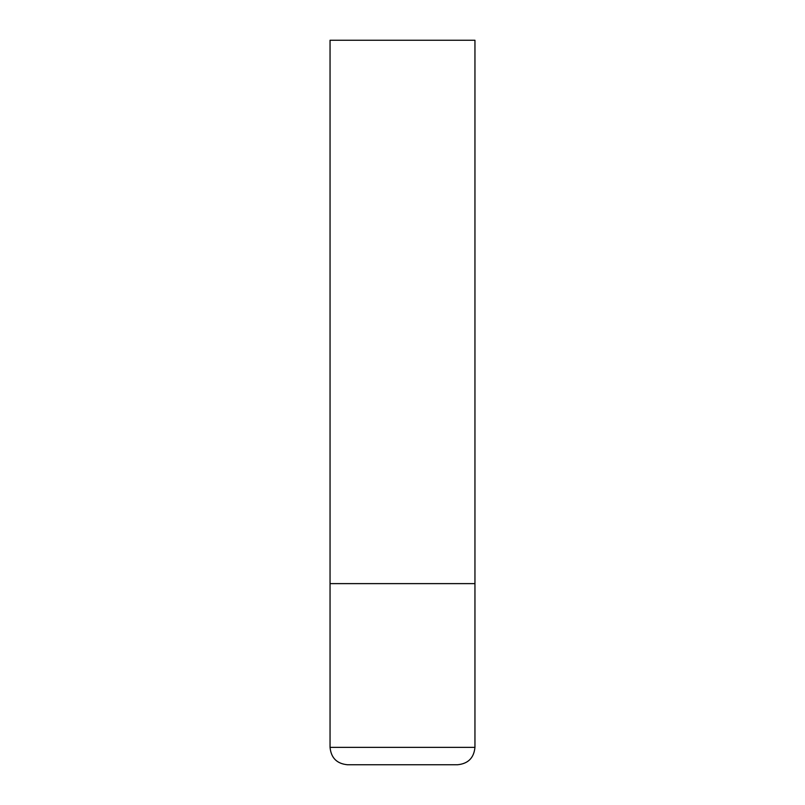 <?xml version="1.0" encoding="UTF-8"?>
<svg xmlns="http://www.w3.org/2000/svg" width="805" height="805" viewBox="0 0 805 805"><rect width="100%" height="100%" fill="white"/><g stroke="black" fill="none" stroke-linecap="round" stroke-linejoin="round"><path stroke-width="1.21" d="M474.95 747.362L474.95 583.625L330.05 583.625L474.95 583.625L474.95 40.25L330.05 40.25L330.05 747.362C331.076 757.918 336.872 763.714 347.438 764.75L457.562 764.75C468.128 763.714 473.924 757.918 474.95 747.362L330.05 747.362"/></g></svg>
